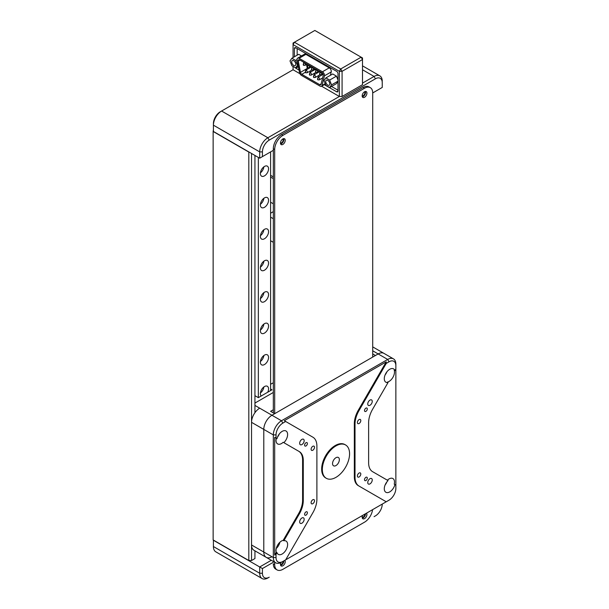 <?xml version="1.0" encoding="UTF-8"?>
<svg xmlns="http://www.w3.org/2000/svg" width="609" height="609" viewBox="0 0 609 609"><rect width="100%" height="100%" fill="white"/><g stroke="black" fill="none" stroke-linecap="round" stroke-linejoin="round"><path stroke-width="0.91" d="M264.466 175.879A5.778 3.334 120 0 0 268.242 170.786A5.778 3.334 120 0 0 267.359 166.158A5.778 3.334 120 0 0 264.466 166.447A5.778 3.334 120 0 0 260.698 171.54A5.778 3.334 120 0 0 261.581 176.168A5.778 3.334 120 0 0 264.466 175.879M260.424 172.819A5.778 3.334 120 0 0 263.88 166.836M267.739 392.219A5.778 3.334 120 0 0 267.359 386.273A5.778 3.334 120 0 0 264.466 386.563A5.778 3.334 120 0 0 260.819 391.275A5.778 3.334 120 0 0 261.2 395.995M260.424 392.934A5.778 3.334 120 0 0 263.88 386.943M264.466 364.547A5.778 3.334 120 0 0 268.242 359.455A5.778 3.334 120 0 0 267.359 354.826A5.778 3.334 120 0 0 264.466 355.116A5.778 3.334 120 0 0 260.698 360.208A5.778 3.334 120 0 0 261.581 364.837A5.778 3.334 120 0 0 264.466 364.547M260.424 361.487A5.778 3.334 120 0 0 263.88 355.504M264.466 333.1A5.778 3.334 120 0 0 268.242 328.015A5.778 3.334 120 0 0 267.359 323.387A5.778 3.334 120 0 0 264.466 323.668A5.778 3.334 120 0 0 260.698 328.761A5.778 3.334 120 0 0 261.581 333.389A5.778 3.334 120 0 0 264.466 333.1M260.424 330.04A5.778 3.334 120 0 0 263.88 324.057M264.466 301.661A5.778 3.334 120 0 0 268.242 296.568A5.778 3.334 120 0 0 267.359 291.939A5.778 3.334 120 0 0 264.466 292.229A5.778 3.334 120 0 0 260.698 297.314A5.778 3.334 120 0 0 261.581 301.942A5.778 3.334 120 0 0 264.466 301.661M260.424 298.6A5.778 3.334 120 0 0 263.88 292.617M264.466 270.213A5.778 3.334 120 0 0 268.242 265.121A5.778 3.334 120 0 0 267.359 260.492A5.778 3.334 120 0 0 264.466 260.781A5.778 3.334 120 0 0 260.698 265.874A5.778 3.334 120 0 0 261.581 270.503A5.778 3.334 120 0 0 264.466 270.213M260.424 267.153A5.778 3.334 120 0 0 263.88 261.17M264.466 238.766A5.778 3.334 120 0 0 268.242 233.681A5.778 3.334 120 0 0 267.359 229.053A5.778 3.334 120 0 0 264.466 229.334A5.778 3.334 120 0 0 260.698 234.427A5.778 3.334 120 0 0 261.581 239.055A5.778 3.334 120 0 0 264.466 238.766M260.424 235.706A5.778 3.334 120 0 0 263.88 229.722M264.466 207.326A5.778 3.334 120 0 0 268.242 202.234A5.778 3.334 120 0 0 267.359 197.605A5.778 3.334 120 0 0 264.466 197.895A5.778 3.334 120 0 0 260.698 202.98A5.778 3.334 120 0 0 261.581 207.608A5.778 3.334 120 0 0 264.466 207.326M260.424 204.266A5.778 3.334 120 0 0 263.88 198.283M258.345 157.404L258.345 397.647L254.935 395.675M270.594 151.9L270.594 390.567M270.594 388.999L271.957 389.783L258.345 397.647M273.319 383.495L272.642 383.099L270.594 384.279M273.319 218.722L270.594 217.154M270.594 213.219L273.319 211.65M273.319 242.306L270.594 240.738M273.319 203.787L270.594 202.218M273.319 178.635L270.594 177.059M270.594 175.331L273.319 176.899M280.467 564.421A2.406 1.393 120 0 0 281.487 564.223A2.406 1.393 120 0 0 283.193 561.27M362.165 517.254A2.406 1.393 120 0 0 363.185 517.056A2.406 1.393 120 0 0 364.89 514.11M213.409 540.084L213.409 546.532A11.556 6.669 120 0 0 215.799 551.823L262.098 578.55A11.556 6.669 -60 0 1 259.7 573.259L259.7 566.971L271.294 560.28M375.441 515.876L374.078 516.66A11.556 6.669 -60 0 1 374.078 516.66L375.441 515.876A9.63 5.557 120 0 0 382.246 504.085L382.246 504.085M273.319 562.259L262.426 568.547L262.426 573.259A9.63 5.557 120 0 0 269.231 577.195L267.876 577.979A11.556 6.669 -60 0 1 262.098 578.55M262.426 568.547L213.409 540.244M372.716 353.936L375.441 355.511L378.159 353.936A11.556 6.669 -60 0 1 383.936 353.365A11.556 6.669 120 0 0 378.159 353.936L271.957 415.254A11.556 6.669 120 0 0 263.788 429.398L263.788 552.036L263.788 429.398A11.556 6.669 -60 0 1 271.957 415.254L274.682 413.678L270.594 411.319L273.319 409.75M387.689 500.941L389.052 500.156L387.689 500.941A11.556 6.669 -60 0 1 387.689 500.941L281.487 562.252A11.556 6.669 -60 0 1 275.71 562.83L266.179 557.326A11.556 6.669 -60 0 1 263.788 552.036A11.556 6.669 120 0 0 266.179 557.326L253.93 550.247A11.556 6.669 -60 0 1 251.532 544.964L251.532 422.326A11.556 6.669 -60 0 1 259.7 408.175L281.487 420.758L387.689 359.439A11.556 6.669 -60 0 1 393.467 358.868A11.556 6.669 -60 0 1 395.865 364.159L395.865 367.41M273.319 392.455L254.935 403.067M254.935 405.427L259.7 408.175M266.179 557.326A11.556 6.669 120 0 0 271.957 556.755M362.165 95.895A2.406 1.393 120 0 0 363.185 95.697A2.406 1.393 120 0 0 364.707 93.733A2.406 1.393 120 0 0 364.547 91.769A3.372 1.949 120 0 0 362.347 94.738A3.372 1.949 120 0 0 362.857 97.44A3.372 1.949 120 0 0 364.547 97.273A3.372 1.949 120 0 0 366.747 94.304A3.372 1.949 120 0 0 366.23 91.601A3.372 1.949 120 0 0 364.547 91.769M280.467 143.062A2.406 1.393 120 0 0 281.487 142.864A2.406 1.393 120 0 0 283.01 140.9A2.406 1.393 120 0 0 282.85 138.936A3.372 1.949 120 0 0 280.65 141.905A3.372 1.949 120 0 0 281.168 144.599A3.372 1.949 120 0 0 282.85 144.432A3.372 1.949 120 0 0 285.05 141.463A3.372 1.949 120 0 0 284.532 138.768A3.372 1.949 120 0 0 282.85 138.936M213.409 123.604A9.63 5.557 -60 0 1 220.214 111.812L221.577 111.028A11.556 6.669 120 0 0 213.409 125.172L213.409 123.604M293.066 66.427L293.066 69.753L221.577 111.028L267.876 137.756L339.358 96.481L339.358 71.329L342.083 71.329L342.083 96.481L339.358 96.481L321.59 86.227M262.426 151.9L259.7 151.9L213.409 125.172L213.409 131.468L259.7 158.195L259.7 151.9A11.556 6.669 -60 0 1 267.876 137.756L269.231 140.108A9.63 5.557 120 0 0 262.426 151.9L262.426 156.62L259.7 158.195L273.319 150.332L262.426 156.62M382.246 82.725L382.246 87.445L372.716 92.949L382.246 87.445L382.246 82.725A9.63 5.557 120 0 0 375.441 78.797L269.231 140.108M362.507 83.121L374.078 76.437A11.556 6.669 -60 0 1 379.856 75.866A11.556 6.669 -60 0 1 382.246 81.157M276.988 552.645L276.311 552.249A7.704 4.446 -60 0 1 281.487 541.028A7.704 4.446 -60 0 1 283.17 540.366L283.847 540.762A7.704 4.446 120 0 1 286.024 541.043A7.704 4.446 120 0 1 287.204 547.217A7.704 4.446 120 0 1 282.173 554A7.704 4.446 120 0 1 278.321 554.38A7.704 4.446 120 0 1 276.988 552.645L276.044 554.281L276.044 557.539A9.63 5.557 120 0 0 282.85 561.468L285.674 559.838L312.904 512.671A19.252 11.114 120 0 0 316.893 499.258L316.893 446.024A19.252 11.114 120 0 0 312.904 437.209L285.674 421.481L282.85 423.11A9.63 5.557 120 0 0 276.044 434.902L276.044 438.16L276.988 438.708L276.311 438.313A7.704 4.446 -60 0 0 277.635 443.931A7.704 4.446 -60 0 0 281.487 443.55A7.704 4.446 -60 0 0 283.17 442.279L299.285 451.581A19.252 11.114 -60 0 1 303.274 460.396L303.274 500.606A19.252 11.114 -60 0 1 299.285 514.026L283.847 540.762M276.28 548.473A7.704 4.446 120 0 0 279.889 542.231M306 445.948A1.972 1.142 120 0 0 307.286 444.212A1.972 1.142 120 0 0 306.982 442.629A1.972 1.142 120 0 0 306 442.728A1.972 1.142 120 0 0 304.706 444.463A1.972 1.142 120 0 0 305.01 446.047A1.972 1.142 120 0 0 306 445.948M306 515.13A1.972 1.142 120 0 0 307.286 513.387A1.972 1.142 120 0 0 306.982 511.804A1.972 1.142 120 0 0 306 511.903A1.972 1.142 120 0 0 304.706 513.646A1.972 1.142 120 0 0 305.01 515.229A1.972 1.142 120 0 0 306 515.13M312.805 450.234A2.406 1.393 120 0 0 314.381 448.11A2.406 1.393 120 0 0 314.008 446.184A2.406 1.393 120 0 0 312.805 446.306A2.406 1.393 120 0 0 311.229 448.422A2.406 1.393 120 0 0 311.602 450.356A2.406 1.393 120 0 0 312.805 450.234M312.805 503.689A2.406 1.393 120 0 0 314.381 501.572A2.406 1.393 120 0 0 314.008 499.639A2.406 1.393 120 0 0 312.805 499.761A2.406 1.393 120 0 0 311.229 501.877A2.406 1.393 120 0 0 311.602 503.81A2.406 1.393 120 0 0 312.805 503.689M301.912 444.578A3.174 1.835 120 0 0 303.99 441.776A3.174 1.835 120 0 0 303.503 439.226A3.174 1.835 120 0 0 301.912 439.386A3.174 1.835 120 0 0 299.841 442.187A3.174 1.835 120 0 0 300.321 444.73A3.174 1.835 120 0 0 301.912 444.578M301.912 523.184A3.174 1.835 120 0 0 303.99 520.383A3.174 1.835 120 0 0 303.503 517.84A3.174 1.835 120 0 0 301.912 518A3.174 1.835 120 0 0 299.841 520.794A3.174 1.835 120 0 0 300.321 523.344A3.174 1.835 120 0 0 301.912 523.184M345.577 444.958L344.9 444.562A19.252 11.114 120 0 0 335.27 445.522A19.252 11.114 120 0 0 322.694 462.49A19.252 11.114 120 0 0 325.648 477.913L326.325 478.309A19.252 11.114 120 0 0 335.955 477.357A19.252 11.114 120 0 0 348.531 460.389A19.252 11.114 120 0 0 345.577 444.958A19.252 11.114 120 0 0 335.955 445.91A19.252 11.114 120 0 0 323.371 462.878A19.252 11.114 120 0 0 326.325 478.309M335.955 465.565A4.811 2.779 120 0 0 339.099 461.325A4.811 2.779 120 0 0 338.36 457.466A4.811 2.779 120 0 0 335.955 457.702A4.811 2.779 120 0 0 332.811 461.942A4.811 2.779 120 0 0 333.549 465.801A4.811 2.779 120 0 0 335.955 465.565M365.91 411.364A1.972 1.142 120 0 0 367.197 409.621A1.972 1.142 120 0 0 366.892 408.038A1.972 1.142 120 0 0 365.91 408.137A1.972 1.142 120 0 0 364.616 409.88A1.972 1.142 120 0 0 364.92 411.456A1.972 1.142 120 0 0 365.91 411.364M365.91 480.539A1.972 1.142 120 0 0 367.197 478.803A1.972 1.142 120 0 0 366.892 477.22A1.972 1.142 120 0 0 365.91 477.319A1.972 1.142 120 0 0 364.616 479.055A1.972 1.142 120 0 0 364.92 480.638A1.972 1.142 120 0 0 365.91 480.539M359.097 423.506A2.406 1.393 120 0 0 360.673 421.382A2.406 1.393 120 0 0 360.3 419.456A2.406 1.393 120 0 0 359.097 419.578A2.406 1.393 120 0 0 357.529 421.694A2.406 1.393 120 0 0 357.894 423.628A2.406 1.393 120 0 0 359.097 423.506M359.097 476.961A2.406 1.393 120 0 0 360.673 474.845A2.406 1.393 120 0 0 360.3 472.911A2.406 1.393 120 0 0 359.097 473.033A2.406 1.393 120 0 0 357.529 475.149A2.406 1.393 120 0 0 357.894 477.083A2.406 1.393 120 0 0 359.097 476.961M369.99 405.267A3.174 1.835 120 0 0 372.069 402.473A3.174 1.835 120 0 0 371.581 399.923A3.174 1.835 120 0 0 369.99 400.083A3.174 1.835 120 0 0 367.92 402.884A3.174 1.835 120 0 0 368.407 405.427A3.174 1.835 120 0 0 369.99 405.267M369.99 483.881A3.174 1.835 120 0 0 372.069 481.08A3.174 1.835 120 0 0 371.581 478.537A3.174 1.835 120 0 0 369.99 478.689A3.174 1.835 120 0 0 367.92 481.491A3.174 1.835 120 0 0 368.407 484.041A3.174 1.835 120 0 0 369.99 483.881M283.17 442.279L283.847 442.667A7.704 4.446 120 0 0 286.024 430.989A7.704 4.446 120 0 0 282.173 431.37A7.704 4.446 120 0 0 276.988 438.708M277.521 437.056A7.704 4.446 120 0 0 279.325 433.935M387.377 480.204A7.704 4.446 -60 0 1 389.052 478.925A7.704 4.446 -60 0 1 392.904 478.545A7.704 4.446 -60 0 1 394.236 484.163L394.914 484.558A7.704 4.446 120 0 1 389.737 491.897A7.704 4.446 120 0 1 385.885 492.278A7.704 4.446 120 0 1 388.055 480.6L372.617 471.686A19.252 11.114 -60 0 1 368.628 462.87L368.628 422.661A19.252 11.114 -60 0 1 372.617 409.24L388.055 382.505L387.377 382.109A7.704 4.446 -60 0 0 389.052 381.447A7.704 4.446 -60 0 0 394.236 370.226L394.914 370.622A7.704 4.446 120 0 0 393.589 368.887A7.704 4.446 120 0 0 389.737 369.267A7.704 4.446 120 0 0 384.705 376.05A7.704 4.446 120 0 0 385.885 382.224A7.704 4.446 120 0 0 388.055 382.505M385.094 485.008A7.704 4.446 120 0 0 386.89 481.886M385.094 374.954A7.704 4.446 120 0 0 386.89 371.833M394.914 370.622L395.865 368.985L395.865 365.727A9.63 5.557 120 0 0 389.052 361.799L386.235 363.428L359.005 410.595A19.252 11.114 120 0 0 355.017 424.009L355.017 477.243A19.252 11.114 120 0 0 359.005 486.058L386.235 501.778L389.052 500.156A9.63 5.557 120 0 0 395.865 488.365L395.865 485.107L394.914 484.558M395.865 368.985L395.865 485.107M395.865 364.159L395.865 365.727M275.71 562.83A11.556 6.669 -60 0 1 273.319 557.539L273.319 434.902A11.556 6.669 -60 0 1 281.487 420.758L282.85 423.11M303.274 460.396L302.597 460.001A19.252 11.114 120 0 0 298.608 451.185M302.597 460.001L302.597 500.21L303.274 500.606M299.285 514.026L298.608 513.631A19.252 11.114 120 0 0 302.597 500.21M298.608 513.631L283.17 540.366M276.311 552.249L274.682 555.065L274.682 437.376L276.311 438.313M276.044 554.281L274.682 555.065M274.682 437.376L276.044 438.16M281.487 562.252L282.85 561.468M359.005 486.058L386.235 501.778L285.674 559.838M358.32 485.662A19.252 11.114 -60 0 1 354.331 476.847L355.017 477.243M355.017 424.009L354.331 423.62L354.331 476.847M354.331 423.62A19.252 11.114 -60 0 1 358.32 410.2L359.005 410.595M285.674 421.481L284.312 420.697L386.235 361.853L358.32 410.2M386.235 361.853L386.235 363.428M283.847 442.667L299.285 451.581M362.325 96.793A3.372 1.949 120 0 0 363.185 96.481A3.372 1.949 120 0 0 365.408 91.457M280.627 143.96A3.372 1.949 120 0 0 281.487 143.648A3.372 1.949 120 0 0 283.71 138.624M280.909 562.564A3.372 1.949 120 0 0 281.168 565.959A3.372 1.949 120 0 0 282.85 565.791A3.372 1.949 120 0 0 284.966 563.097A3.372 1.949 120 0 0 284.806 560.341M280.627 565.319A3.372 1.949 120 0 0 281.487 565.007A3.372 1.949 120 0 0 283.87 560.881M362.591 515.435A3.372 1.949 120 0 0 362.857 518.792A3.372 1.949 120 0 0 364.547 518.624A3.372 1.949 120 0 0 366.656 515.93A3.372 1.949 120 0 0 366.504 513.174M362.325 518.152A3.372 1.949 120 0 0 363.185 517.84A3.372 1.949 120 0 0 365.567 513.714M274.682 562.229L274.682 564.612A11.556 6.669 120 0 0 277.072 569.902A11.556 6.669 120 0 0 282.85 569.331L364.547 522.164A11.556 6.669 120 0 0 372.601 509.649M277.072 569.902L275.71 569.118A11.556 6.669 -60 0 1 273.319 563.827L274.682 564.612M372.716 357.08L372.716 92.949A11.556 6.669 120 0 0 370.325 87.658A11.556 6.669 120 0 0 364.547 88.229L282.85 135.396A11.556 6.669 120 0 0 274.682 149.548L273.319 148.756L273.319 412.894M274.682 149.548L274.682 413.678M273.319 148.756A11.556 6.669 -60 0 1 281.487 134.612L282.85 135.396M364.547 88.229L363.185 87.445L281.487 134.612M363.185 87.445A11.556 6.669 -60 0 1 368.963 86.874L370.325 87.658M342.083 96.481L362.507 84.689L362.507 57.962L314.845 30.45L294.421 42.242L340.72 68.969L361.145 57.177L362.507 59.537L342.083 71.329L340.72 68.969L339.358 71.329L293.066 44.602L293.066 57.558M337.995 90.977A1.926 1.111 60 0 1 337.599 91.86A1.926 1.111 60 0 1 336.632 91.769L337.995 90.977L337.995 73.689A1.926 1.111 60 0 0 336.632 71.329L295.784 47.746L294.421 48.53L294.421 56.774M297.831 67.005L295.784 68.185L299.019 70.05M324.308 84.651L336.632 91.769M295.784 68.185A1.926 1.111 60 0 1 295.144 67.629M294.421 48.53A1.926 1.111 60 0 1 295.784 47.746M293.066 69.753L299.94 73.727M293.066 43.026L293.066 44.602L294.421 42.242L293.066 43.026M311.679 67.561A1.446 0.837 -120 0 0 311.443 67.393A1.446 0.837 -120 0 0 310.719 67.325L305.619 70.271A1.446 0.837 -120 0 1 306.335 70.347A1.446 0.837 120 0 0 305.315 72.113A1.446 0.837 120 0 0 305.619 72.775L305.619 70.271M315.759 69.921A1.446 0.837 -120 0 0 315.531 69.753A1.446 0.837 -120 0 0 314.807 69.685L309.699 72.631A1.446 0.837 -120 0 1 310.423 72.707A1.446 0.837 120 0 0 309.402 74.473A1.446 0.837 120 0 0 309.699 75.135L309.699 72.631M319.847 72.281A1.446 0.837 -120 0 0 319.611 72.113A1.446 0.837 -120 0 0 318.895 72.045L313.787 74.991A1.446 0.837 -120 0 1 314.51 75.059A1.446 0.837 120 0 0 313.483 76.833A1.446 0.837 120 0 0 313.787 77.495L313.787 74.991M327.787 80.365A2.885 1.667 -120 0 0 326.34 80.228A2.885 1.667 -120 0 0 325.899 82.542A2.885 1.667 -120 0 0 327.787 85.085A2.885 1.667 -120 0 0 329.225 85.23A2.885 1.667 -120 0 0 329.667 82.915A2.885 1.667 -120 0 0 327.787 80.365M293.744 60.717A2.885 1.667 -120 0 0 292.297 60.573A2.885 1.667 -120 0 0 291.856 62.887A2.885 1.667 -120 0 0 293.744 65.429A2.885 1.667 -120 0 0 295.19 65.574A2.885 1.667 -120 0 0 295.631 63.26A2.885 1.667 -120 0 0 293.744 60.717M295.616 60.413L291.871 58.251L289.998 60.915L291.871 65.734L295.616 67.896L297.489 65.232L295.616 60.413L297.04 59.583M301.478 55.937L298.676 54.315L291.871 58.251M298.029 64.919L297.489 65.232M298.303 66.343L295.616 67.896M337.995 81.157L331.524 84.887L329.652 80.061L325.914 77.899L332.72 73.971L336.465 76.133L329.652 80.061M337.995 81.439L336.465 83.623L329.652 87.551L331.524 84.887M325.914 77.899L324.041 80.563L325.914 85.389L329.652 87.551M337.995 80.084L336.465 76.133M322.443 71.786L299.08 58.297A2.885 1.667 -120 0 0 297.641 58.152A2.885 1.667 -120 0 0 297.101 60.078L299.483 72.463A2.885 1.667 -120 0 0 301.463 75.394L320.06 86.128A2.885 1.667 -120 0 0 321.506 86.272A2.885 1.667 -120 0 0 322.039 85.488L324.422 75.859A2.885 1.667 -120 0 0 322.443 71.786L329.248 67.85L305.893 54.361A2.885 1.667 -120 0 0 304.447 54.224L297.641 58.152M330.398 75.31L331.235 71.923A2.885 1.667 -120 0 0 329.248 67.85M297.146 48.53L297.146 55.206M297.497 66.815L298.509 67.393M331.54 86.463L337.995 90.193M298.288 61.045A1.926 1.111 -120 0 1 298.646 59.758A1.926 1.111 -120 0 1 299.605 59.857L321.917 72.737A1.926 1.111 -120 0 1 323.242 75.455L321.065 84.255A1.926 1.111 60 0 1 320.707 84.78A1.926 1.111 60 0 1 319.74 84.689L301.782 74.321A1.926 1.111 60 0 1 300.465 72.364L298.288 61.045L299.978 60.07M309.89 71.139L311.092 71.832M313.978 73.499L315.173 74.191M318.065 75.859L319.261 76.544M307.522 69.175A1.926 1.111 60 0 1 307.271 68.436L300.465 72.364M306.502 64.447L307.271 68.436M323.151 74.344A1.446 0.837 -120 0 0 322.976 74.397L317.868 77.351A1.446 0.837 -120 0 1 318.591 77.419A1.446 0.837 120 0 0 317.571 79.185A1.446 0.837 120 0 0 317.868 79.848L317.868 77.351M255.62 155.835L254.935 156.224M276.044 557.539L273.319 557.539L251.532 544.964L251.532 560.524L248.815 560.524L248.815 152.06L213.135 131.468L213.409 129.732M251.532 153.476L251.532 422.326L273.319 434.902L276.044 434.902M248.815 560.524L213.135 539.932L213.135 131.468M254.935 550.833L254.935 558.56L251.532 560.524M254.935 412.696L254.935 155.44M262.426 573.259L259.7 573.259L213.409 546.532M389.052 361.799L387.689 359.439L372.716 350.792M362.507 69.753L374.078 76.437L375.441 78.797M322.625 77.937L319.314 79.848A1.446 0.837 -120 0 0 319.535 78.69A1.446 0.837 -120 0 0 318.591 77.419M311.785 70.05L307.058 72.775A1.446 0.837 -120 0 0 307.279 71.618A1.446 0.837 -120 0 0 306.335 70.347M307.035 64.143L305.018 65.308A1.446 0.837 -120 0 0 305.238 64.151A1.446 0.837 -120 0 0 304.294 62.879A1.446 0.837 -120 0 0 303.571 62.803L303.571 65.308A1.446 0.837 120 0 1 303.274 64.645A1.446 0.837 120 0 1 304.294 62.879M311.115 66.503L309.106 67.668A1.446 0.837 -120 0 0 309.326 66.51A1.446 0.837 -120 0 0 308.382 65.232A1.446 0.837 -120 0 0 307.659 65.163L307.659 67.668A1.446 0.837 120 0 1 307.362 67.005A1.446 0.837 120 0 1 308.382 65.232M315.203 68.863L313.186 70.02A1.446 0.837 -120 0 0 313.407 68.863A1.446 0.837 -120 0 0 312.463 67.591A1.446 0.837 -120 0 0 311.739 67.523L311.739 70.02A1.446 0.837 120 0 1 311.443 69.365A1.446 0.837 120 0 1 312.463 67.591M319.291 71.215L317.274 72.38A1.446 0.837 -120 0 0 317.495 71.223A1.446 0.837 -120 0 0 316.551 69.951A1.446 0.837 -120 0 0 315.827 69.883L315.827 72.38A1.446 0.837 120 0 1 315.531 71.717A1.446 0.837 120 0 1 316.551 69.951M322.93 73.834L321.354 74.74A1.446 0.837 -120 0 0 321.575 73.582A1.446 0.837 -120 0 0 320.638 72.311A1.446 0.837 -120 0 0 319.915 72.235L319.915 74.74A1.446 0.837 120 0 1 319.611 74.077A1.446 0.837 120 0 1 320.638 72.311M315.873 72.402L311.146 75.135A1.446 0.837 -120 0 0 311.366 73.978A1.446 0.837 -120 0 0 310.423 72.707M319.953 74.762L315.226 77.495A1.446 0.837 -120 0 0 315.454 76.331A1.446 0.837 -120 0 0 314.51 75.059M305.893 54.361L299.08 58.297M331.235 71.923L324.422 75.859M325.236 83.646L322.039 85.488M321.156 83.867L319.74 84.689M301.782 74.321L305.162 72.364M393.467 358.868L372.716 346.886M379.856 75.866L362.507 65.848M321.506 86.272L325.381 84.034M315.226 77.495L313.787 77.495M311.146 75.135L309.699 75.135M321.354 74.74L319.915 74.74M320.486 71.908L319.915 72.235M317.274 72.38L315.827 72.38M316.398 69.548L315.827 69.883M313.186 70.02L311.739 70.02M312.318 67.196L311.739 67.523M309.106 67.668L307.659 67.668M308.23 64.836L307.659 65.163M305.018 65.308L303.571 65.308M304.142 62.476L303.571 62.803M307.058 72.775L305.619 72.775M319.314 79.848L317.868 79.848"/></g></svg>
